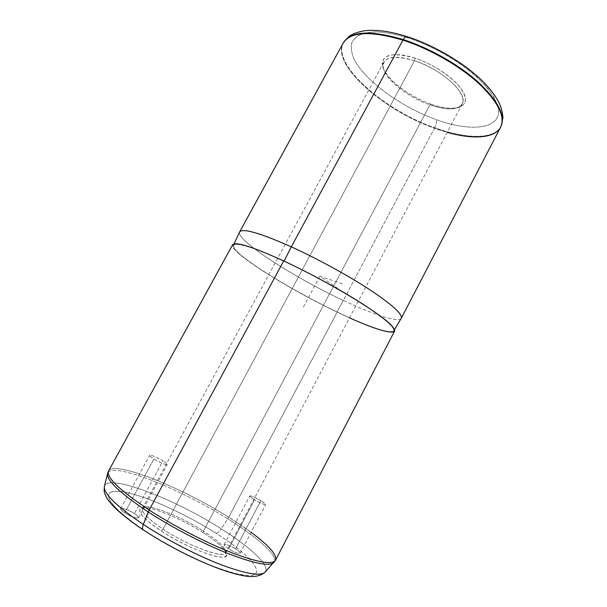 <?xml version="1.0" encoding="UTF-8"?>
<svg xmlns="http://www.w3.org/2000/svg" width="607" height="607" viewBox="0 0 607 607"><rect width="100%" height="100%" fill="white"/><g stroke="black" fill="none" stroke-linecap="round" stroke-linejoin="round"><path stroke-width="0.46" stroke-dasharray="3.04 2.28" d="M260.866 500.707C251.784 495.153 244.978 494.022 254.561 499.758C263.969 505.494 270.388 506.352 260.866 500.707C264.128 502.702 265.737 503.992 265.691 504.569C264.303 504.827 260.593 503.218 254.561 499.758L228.687 548.88C234.712 552.453 238.521 553.925 240.122 553.281C240.289 552.461 238.756 550.997 235.531 548.887L260.866 500.707L235.531 548.887C229.567 545.344 225.774 543.895 224.15 544.525C223.968 545.314 225.478 546.77 228.687 548.88L254.561 499.758C251.321 497.763 249.735 496.488 249.796 495.927C251.207 495.684 254.894 497.277 260.866 500.707M203.307 532.779C181.25 518.484 150.324 505.699 141.939 507.892C135.801 510.229 142.213 517.915 161.174 530.935L163.04 529.175C144.815 516.709 138.608 509.356 144.428 507.118C152.395 505.032 182.183 517.369 203.436 531.125L203.307 532.779L203.436 531.125C215.902 539.175 223.285 545.617 225.584 550.458C231.457 561.3 192.055 548.516 163.04 529.175L161.174 530.935C191.417 551.156 232.504 564.351 226.328 552.954C223.922 547.878 216.251 541.156 203.307 532.779C222.815 545.207 232.656 556.869 222.291 557.12C212.26 557.583 182.495 544.987 161.174 530.935C139.709 516.891 133.775 506.42 146.067 507.778C158.063 508.932 183.913 520.343 203.307 532.779M414.535 60.685C398.01 55.669 387.79 56.132 383.852 62.073C377.554 72.483 403.959 96.141 429.946 104.836L203.436 531.125C179.361 515.457 145.012 502.293 142.372 508.408C141.105 512.133 147.994 519.053 163.04 529.175L414.535 60.685L163.04 529.175C188.36 546.034 224.195 559.222 225.66 552.878C226.479 548.561 219.074 541.307 203.436 531.125L429.946 104.836C446.82 110.459 457.572 110.155 462.223 103.918C468.923 94.464 442.093 69.342 414.535 60.685L415.044 58.128C391.371 51.648 380.635 54.577 382.82 66.914C386.31 79.289 409.315 96.786 430.993 104.199L429.946 104.836C409.065 97.689 386.887 80.83 383.548 68.978C381.484 57.179 391.811 54.418 414.535 60.685C431.994 66.982 445.948 75.761 456.388 87.029C464.977 97.894 465.061 104.89 456.654 108.008C450.068 109.768 441.168 108.714 429.946 104.836L430.993 104.199C442.647 108.213 451.904 109.306 458.778 107.469C467.572 104.222 467.527 96.93 458.626 85.587C449.521 74.957 431.501 63.553 415.044 58.128L414.535 60.685M408.003 37.786C396.379 34.387 385.877 32.406 376.507 31.845L364.784 32.937C358.585 34.933 354.313 38.044 351.969 42.285C350.747 47.043 351.362 52.46 353.813 58.538C364.367 80.519 401.098 107.075 436.35 119.685C471.571 132.493 502.156 129.154 498.279 107.856C496.511 101.597 492.679 94.715 486.776 87.196C479.727 79.487 471.062 71.831 460.781 64.236C443.99 52.908 426.395 44.091 408.003 37.786C431.805 45.7 457.321 60.07 475.334 75.663C483.65 83.463 490.046 90.951 494.515 98.129L498.279 107.856C502.156 129.154 471.571 132.493 436.35 119.685C401.098 107.075 364.367 80.519 353.813 58.538C351.362 52.46 350.747 47.043 351.969 42.285L356.521 36.534C361.385 33.666 368.047 32.103 376.507 31.845C385.877 32.406 396.379 34.387 408.003 37.786L407.085 36.617M430.993 104.199C410.294 96.968 388.647 81.019 383.449 68.659C377.926 56.208 391.97 50.472 415.044 58.128C438.072 65.617 462.208 84.441 465.053 96.513C468.255 108.706 451.714 111.582 430.993 104.199M344.078 41.648C329.859 62.84 383.419 109.996 434.695 127.713C436.236 124.321 436.79 121.643 436.35 119.685C436.79 121.643 436.236 124.321 434.695 127.713C466.252 139.329 495.471 139.83 501.321 125.603C495.471 139.83 466.252 139.329 434.695 127.713C383.419 109.996 329.859 62.84 344.078 41.648L344.184 41.488M343.85 41.989L343.744 42.149C329.533 63.318 383.146 110.474 434.445 128.221L434.695 127.713L434.445 128.221L447.245 132.349M239.651 231.92C235.22 239.757 294.289 277.642 343.342 300.435L434.445 128.221C383.973 110.717 331.073 64.805 343.175 43.089M500.631 127.159C493.84 140.376 465.243 139.549 434.445 128.221L343.342 300.435C373.472 314.676 398.875 323.038 401.303 318.235M401.265 318.303C398.624 322.954 373.32 314.608 343.342 300.435L336.946 311.907C366.598 326.141 391.416 334.912 393.693 330.861C395.051 327.469 384.663 318.538 362.523 304.077C340.762 290.123 309.775 273.203 284.023 261.238L284.023 261.238C252.869 247.117 235.986 241.798 233.392 245.266C229.848 252.193 288.583 289.023 336.946 311.907L343.342 300.435C294.448 277.71 235.577 239.993 239.613 231.988M283.697 260.927C271.496 255.388 260.873 250.964 251.829 247.664L241.176 244.5C236.062 243.582 233.149 243.862 232.451 245.349C232.974 247.466 235.433 250.494 239.818 254.439C257.262 269.227 300.086 294.372 337.166 312.112L349.503 317.848M284.023 261.238C309.077 272.975 337.962 288.659 359.974 302.453L374.436 312.021C382.349 317.742 388.093 322.446 391.652 326.141C401.667 337.985 373.692 329.555 336.946 311.907C300.199 294.327 257.763 269.402 240.524 254.773L235.053 249.409C233.103 246.609 233.247 244.887 235.493 244.234C239.021 244.272 244.682 245.569 252.489 248.111C261.442 251.381 271.951 255.759 284.023 261.238M264.971 572.287C271.026 566.293 250.615 547.294 221.229 528.841C219.286 531.709 217.602 533.204 216.175 533.341C248.278 553.645 266.981 574.01 250.691 575.504L241.89 574.89C234.234 573.342 225.06 570.61 214.37 566.688C192.047 557.947 165.385 544.107 144.094 530.192L143.411 530.01L144.094 530.192C128.745 519.835 117.477 510.396 111.642 503.188C108.744 498.825 107.871 495.502 109.04 493.218C111.301 491.564 115.239 490.98 120.839 491.442C142.22 494.235 184.171 512.983 216.175 533.341C217.602 533.204 219.286 531.709 221.229 528.841C174.581 498.848 107.09 472.762 104.374 486.533C107.09 472.762 174.581 498.848 221.229 528.841L227.739 518.81C179.847 488.46 111.21 461.009 107.583 473.513C111.21 461.009 179.847 488.46 227.739 518.81L221.229 528.841C250.615 547.294 271.026 566.293 264.971 572.287M216.175 533.341C184.171 512.983 142.22 494.235 120.839 491.442L113.334 491.313C109.791 492.194 108.145 494.159 108.387 497.201C109.814 500.858 113.312 505.441 118.873 510.942C125.588 516.891 133.995 523.302 144.094 530.192C165.385 544.107 192.047 557.947 214.37 566.688L229.583 571.931C238.437 574.343 245.478 575.535 250.691 575.504C266.981 574.01 248.278 553.645 216.175 533.341M134.397 513.59C144.314 519.911 134.314 519.273 124.67 512.816C114.746 506.375 125.141 507.361 134.397 513.59L162.972 460.842C153.601 454.984 143.912 452.845 153.928 458.945C163.678 465.023 172.957 466.859 162.972 460.842C165.984 462.716 167.433 463.945 167.312 464.53C165.415 464.841 160.954 462.974 153.928 458.945L124.67 512.816C131.689 516.982 136.294 518.659 138.487 517.832C138.737 516.997 137.372 515.578 134.397 513.59C127.462 509.463 122.88 507.809 120.656 508.613C120.383 509.425 121.726 510.828 124.67 512.816L153.928 458.945C150.946 457.079 149.519 455.865 149.648 455.303C151.583 455.007 156.029 456.859 162.972 460.842L134.397 513.59M228.687 548.88C219.165 542.863 226.532 543.022 235.531 548.887C244.993 554.798 238.012 554.935 228.687 548.88M394.55 331.225C392.426 335.443 367.25 326.558 337.166 312.112L228.672 517.217C181.554 487.451 114.442 460.197 108.585 470.994C114.442 460.197 181.554 487.451 228.672 517.217L337.166 312.112C288.211 288.955 228.71 251.624 232.61 244.758M274.007 562.37C279.114 556.376 257.763 537.438 227.739 518.81L228.672 517.217C257.861 535.306 278.985 553.652 275.548 560.147M251.116 532.331L228.672 517.217L227.739 518.81C258.142 537.673 279.63 556.847 273.81 562.59M342.454 283.826L319.851 276.238L342.932 291.937M319.851 276.238L302.756 308.257M141.939 507.892L144.428 507.118M226.328 552.954L225.584 550.458M383.852 62.073L142.372 508.408M462.223 103.918L225.66 552.878M382.82 66.914L383.548 68.978M458.778 107.469L456.654 108.008M233.392 245.266L234.044 243.87M393.693 330.861L394.489 329.54M240.122 553.281L265.691 504.569M224.15 544.525L249.796 495.927M138.487 517.832L167.312 464.53M120.656 508.613L149.648 455.303"/><path stroke-width="0.91" d="M408.003 37.786L407.085 36.617C405.969 36.276 404.694 37.262 403.26 39.584C371.681 30.312 351.961 31.003 344.078 41.648C351.961 31.003 371.681 30.312 403.26 39.584C404.694 37.262 405.969 36.276 407.085 36.617C390.195 31.283 375.87 29.356 364.109 30.828C357.098 32.125 351.984 34.068 348.782 36.655L344.184 41.488M447.245 132.349C473.627 139.845 496.056 138.358 501.094 126.165C505.032 115.451 497.3 100.937 477.891 82.613C458.634 65.313 429.263 48.628 402.934 40.13L403.26 39.584C429.574 48.067 458.915 64.744 478.157 82.044C497.543 100.352 505.267 114.875 501.321 125.603C505.267 114.875 497.543 100.352 478.157 82.044C458.915 64.744 429.574 48.067 403.26 39.584L402.934 40.13C371.34 30.843 351.612 31.518 343.744 42.149M402.934 40.13L291.307 246.837C259.925 232.959 242.701 227.989 239.651 231.92L343.175 43.089C350.368 31.587 370.293 30.6 402.934 40.13C429.733 48.78 459.643 65.913 478.885 83.516C498.233 102.158 505.479 116.711 500.631 127.159L401.303 318.235C402.767 314.289 392.418 304.881 370.247 290.017C348.448 275.707 317.309 258.658 291.307 246.837L402.934 40.13M234.044 243.87L239.613 231.988C242.489 227.928 259.72 232.876 291.307 246.837L284.091 261.109L291.307 246.837C317.408 258.703 348.661 275.828 370.475 290.169C392.646 305.055 402.904 314.434 401.265 318.303L394.489 329.54M349.503 317.848C382.554 332.78 403.845 337.545 390.369 324.32C377.501 311.376 325.982 280.48 283.697 260.927L149.185 510.017C119.594 490.259 106.058 477.246 108.585 470.994C106.058 477.246 119.594 490.259 149.185 510.017L283.697 260.927C309.646 272.975 340.868 290.017 362.842 304.092C385.21 318.69 395.772 327.734 394.55 331.225L275.548 560.147C272.46 564.958 257.937 562.514 231.995 552.818C206.775 543.022 174.05 526.125 149.185 510.017L143.32 524.425C166.386 539.608 196.63 555.291 220.69 564.586C245.509 573.812 260.274 576.377 264.971 572.287C260.274 576.377 245.509 573.812 220.69 564.586C196.63 555.291 166.386 539.608 143.32 524.425C142.296 527.157 142.258 528.97 143.206 529.873C142.258 528.97 142.296 527.157 143.32 524.425C116.529 506.268 103.547 493.643 104.374 486.533C103.547 493.643 116.529 506.268 143.32 524.425L148.26 511.989C172.289 527.582 203.732 543.925 228.581 553.766C254.189 563.546 269.265 566.49 273.81 562.59L274.007 562.37M273.81 562.59C269.265 566.49 254.189 563.546 228.581 553.766C203.732 543.925 172.289 527.582 148.26 511.989L149.185 510.017C174.05 526.125 206.775 543.022 231.995 552.818C257.937 562.514 272.46 564.958 275.548 560.147L264.971 572.287C259.379 576.969 251.503 576.984 246.002 576.157C237.291 574.814 226.532 571.665 213.732 566.71C189.528 556.998 166.015 544.714 143.206 529.873C130.869 521.603 120.444 513.302 114.495 507.391C110.254 502.983 107.454 499.402 106.088 496.647C103.888 491.412 103.994 492.194 104.374 486.533L107.515 473.794C106.771 480.638 120.353 493.37 148.26 511.989C120.353 493.37 106.771 480.638 107.515 473.794L108.585 470.994L232.61 244.758C235.372 241.358 252.406 246.745 283.697 260.927M275.548 560.147C277.035 554.752 268.886 545.481 251.116 532.331M501.397 125.429L502.899 117.728C502.679 113.206 501.541 108.501 499.485 103.607C495.828 96.278 490.16 88.751 482.489 81.027C464.165 62.999 434.271 45.358 407.085 36.617M501.321 125.603L501.17 125.983"/></g></svg>
